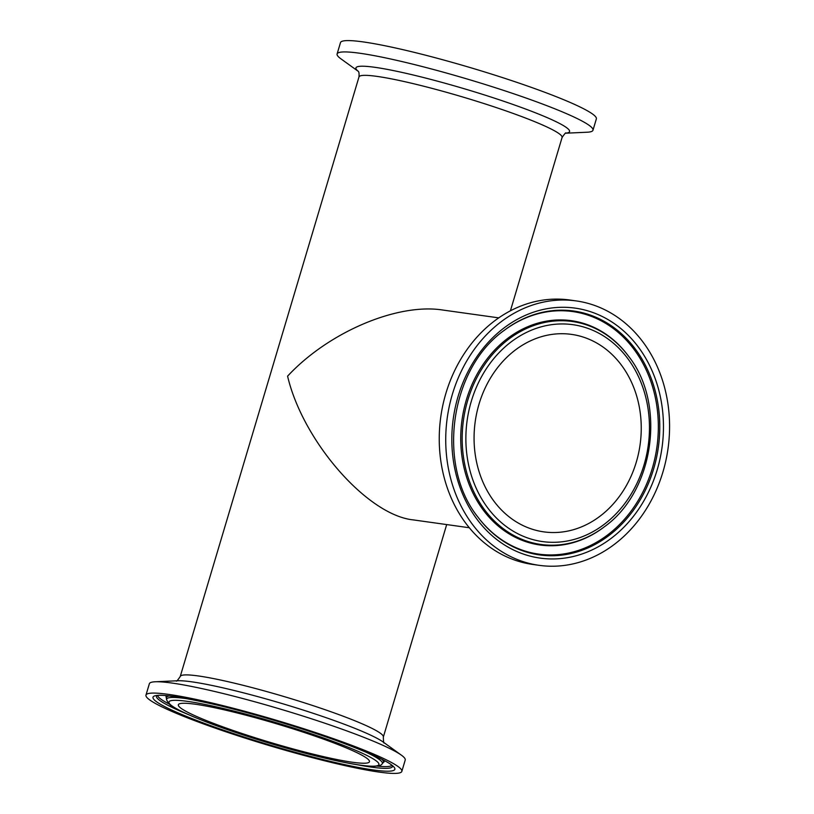 <?xml version="1.0" encoding="UTF-8"?>
<svg xmlns="http://www.w3.org/2000/svg" width="814" height="814" viewBox="0 0 814 814"><rect width="100%" height="100%" fill="white"/><g stroke="black" fill="none" stroke-linecap="round" stroke-linejoin="round"><path stroke-width="1.22" d="M576.18 300.915L569.688 300A133.496 111.457 98 0 0 445.889 393.366A133.496 111.457 98 0 0 532.661 564.428L539.143 565.333A133.496 111.457 98 0 0 668.029 448.575A133.496 111.457 98 0 0 576.18 300.915A133.496 111.457 98 0 0 452.37 394.271A133.496 111.457 98 0 0 539.143 565.333M469.342 527.747L413.298 519.902C367.501 515.242 302.849 441.32 287.586 376.16C328.296 332.265 397.191 302.889 442.694 310.022L498.738 317.867M586.009 338.034A99.705 83.242 98 0 0 571.489 334.381A99.705 83.242 98 0 0 475.223 421.571A99.705 83.242 98 0 0 543.823 531.868A99.705 83.242 98 0 0 638.522 453.479A99.705 83.242 98 0 0 586.009 338.034M358.231 71.317L340.893 58.812A133.496 13.136 16.6 0 1 337.098 53.958A133.496 13.136 16.6 0 1 468.793 79.497A133.496 13.136 16.6 0 1 592.979 130.23A133.496 13.136 16.6 0 1 587.138 132.224L565.791 133.201M337.098 53.958L340.486 42.613A133.496 13.136 16.6 0 1 472.171 68.162A133.496 13.136 16.6 0 1 596.357 118.895L592.979 130.23M401.841 771.387L405.219 760.042A133.496 13.136 -163.4 0 0 401.424 755.189A133.496 13.136 -163.4 0 0 300.132 715.16A133.496 13.136 -163.4 0 0 171.998 683.058A133.496 13.136 -163.4 0 0 155.179 681.776A133.496 13.136 -163.4 0 0 149.349 683.77L145.971 695.105A133.496 13.136 -163.4 0 0 270.146 745.838A133.496 13.136 -163.4 0 0 401.841 771.387A133.496 13.136 -163.4 0 0 313.807 731.99A133.496 13.136 -163.4 0 0 168.62 694.393A133.496 13.136 -163.4 0 0 145.971 695.105M352.543 762.26A99.705 9.819 -163.4 0 0 369.454 761.731A99.705 9.819 -163.4 0 0 276.709 723.839A99.705 9.819 -163.4 0 0 178.347 704.761A99.705 9.819 -163.4 0 0 244.098 734.177A99.705 9.819 -163.4 0 0 352.543 762.26M588.787 328.693A109.503 91.412 -82 0 1 616.88 512.932A109.503 91.412 -82 0 1 467.307 457.743A109.503 91.412 -82 0 1 588.787 328.693M588.553 325.61A112.576 93.976 98 0 0 462.586 449.002A112.576 93.976 98 0 0 604.517 526.668C654.212 491.341 666.483 403.673 628.408 356.044A112.576 93.976 98 0 0 588.553 325.61M604.517 526.668L603.937 527.106A113.248 94.546 -82 0 1 523.483 540.842A113.248 94.546 -82 0 1 477.635 373.25A113.248 94.546 -82 0 1 627.981 355.464L628.408 356.044M521.774 553.489A126.211 105.372 98 0 0 661.802 404.751A126.211 105.372 98 0 0 489.397 341.127A126.211 105.372 98 0 0 521.774 553.489M521.54 550.396A123.138 102.798 -82 0 1 477.94 517.104C436.426 465.466 449.949 368.742 504.08 330.464A123.138 102.798 -82 0 1 622.405 334.625A123.138 102.798 -82 0 1 653.662 468.803A123.138 102.798 -82 0 1 521.54 550.396M503.795 330.688A122.466 102.238 -82 0 1 621.306 335.164A122.466 102.238 -82 0 1 652.258 468.477A122.466 102.238 -82 0 1 520.868 549.633A122.466 102.238 -82 0 1 477.716 516.819M358.068 71.113C358.943 71.551 359.249 73.494 358.984 76.954A105.962 10.429 16.6 0 1 376.963 76.384A105.962 10.429 16.6 0 1 492.205 106.227A105.962 10.429 16.6 0 1 562.077 137.495L510.409 310.816M565.872 133.16A111.457 10.969 -163.4 0 0 465.893 89.235A111.457 10.969 -163.4 0 0 358.17 71.245M446.683 524.582L383.343 737.046A105.962 10.429 -163.4 0 0 339.56 714.865A105.962 10.429 -163.4 0 0 198.219 675.935A105.962 10.429 -163.4 0 0 180.24 676.505L358.984 76.954M155.179 681.776L177.625 680.758A111.457 10.969 16.6 0 1 191.666 681.817A111.457 10.969 16.6 0 1 340.323 722.761A111.457 10.969 16.6 0 1 383.211 742.042L401.424 755.189M333.598 741.605A109.503 10.775 16.6 0 1 318.844 756.664A109.503 10.775 16.6 0 1 169.271 701.465A109.503 10.775 16.6 0 1 333.598 741.605M190.038 699.195A112.576 11.081 -163.4 0 0 166.565 699.623C168.447 703.805 171.266 706.593 175.03 707.987C188.767 716.106 226.2 730.219 269.119 743.08C314.133 756.593 355.118 765.689 370.746 766.269C377.472 766.391 381.278 765.598 382.132 763.888A112.576 11.081 -163.4 0 0 362.718 750.681M166.565 699.623L166.371 697.913A113.248 11.142 16.6 0 1 169.281 695.95M381.878 759.32A113.248 11.142 16.6 0 1 383.231 762.565L382.132 763.888M205.097 723.605A126.211 12.424 -163.4 0 0 394.505 769.871A126.211 12.424 -163.4 0 0 222.1 706.257A126.211 12.424 -163.4 0 0 205.097 723.605M187.596 714.234A123.138 12.118 16.6 0 1 156.573 695.878M392.541 766.228A123.138 12.118 16.6 0 1 371.601 767.144A123.138 12.118 16.6 0 1 356.532 764.6M169.465 704.202A122.466 12.057 16.6 0 1 157.601 695.644M391.809 765.465A122.466 12.057 16.6 0 1 377.208 766.127M566.045 133.109C566.005 132.204 564.682 133.669 562.077 137.495M384.259 742.887C383.73 743.63 383.425 741.676 383.343 737.046M176.282 680.891C176.323 681.796 177.645 680.331 180.24 676.505M156.42 695.95C158.913 692.236 219.434 703.306 279.446 721.957C338.431 739.01 392.552 762.026 392.633 766.371M384.198 761.792L383.231 762.565M166.371 697.913L165.985 696.733"/></g></svg>
